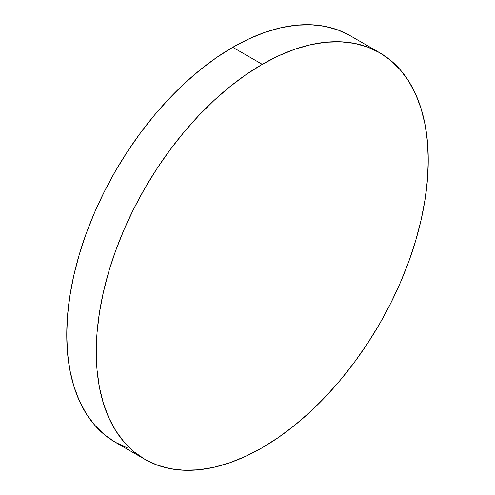 <?xml version="1.0" encoding="UTF-8"?>
<svg xmlns="http://www.w3.org/2000/svg" width="495" height="495" viewBox="0 0 495 495"><rect width="100%" height="100%" fill="white"/><g stroke="black" fill="none" stroke-linecap="round" stroke-linejoin="round"><path stroke-width="0.74" d="M144.874 459.329L156.946 464.997L170.026 468.647L184.004 470.25L198.73 469.792L214.069 467.274L229.872 462.72L245.984 456.173L262.257 447.703L278.524 437.388L294.643 425.323L310.445 411.63L325.784 396.439L340.511 379.894L354.482 362.154L367.568 343.394L379.64 323.792L390.58 303.534L400.282 282.824L408.66 261.855L415.621 240.83L421.109 219.947L425.069 199.417L427.457 179.425L428.262 160.176L427.457 141.848L425.069 124.622L421.109 108.659L415.621 94.118L408.66 81.137L400.282 69.838L390.58 60.328L379.64 52.705L367.568 47.044L354.482 43.393L340.511 41.79L325.784 42.248L310.445 44.767L294.643 49.321L278.524 55.861L262.257 64.331L245.984 74.652L229.872 86.712L214.069 100.411L198.73 115.601L184.004 132.146L170.026 149.886L156.946 168.647L144.874 188.249L133.935 208.5L124.226 229.216L115.855 250.185L108.888 271.211L103.399 292.093L99.439 312.623L97.051 332.609L96.253 351.858L97.051 370.186L99.439 387.418L103.399 403.375L108.888 417.922L115.855 430.904L124.226 442.202L133.935 451.712L144.874 459.329L115.36 442.295L104.42 434.672L94.718 425.162L86.34 413.863L79.379 400.882L73.891 386.341L69.931 370.378L67.543 353.152L66.738 334.824L67.543 315.575L69.931 295.583L73.891 275.053L79.379 254.17L86.34 233.145L94.718 212.176L104.42 191.466L115.36 171.208L127.432 151.606L140.518 132.846L154.49 115.106L169.216 98.561L184.555 83.37L200.357 69.677L216.476 57.612L232.743 47.297A234.766 135.543 120 0 1 350.126 35.671L338.054 30.003L324.974 26.353L310.996 24.75L296.27 25.208L280.931 27.726L265.128 32.28L249.016 38.827L232.743 47.297L262.257 64.331A234.766 135.543 -60 0 1 379.64 52.705A234.766 135.543 -60 0 1 415.621 240.83A234.766 135.543 -60 0 1 262.257 447.703A234.766 135.543 -60 0 1 144.874 459.329A234.766 135.543 -60 0 1 108.888 271.211A234.766 135.543 -60 0 1 262.257 64.331L232.743 47.297A234.766 135.543 120 0 0 79.379 254.17A234.766 135.543 120 0 0 115.36 442.295L127.432 447.956M350.126 35.671L379.64 52.705"/></g></svg>
